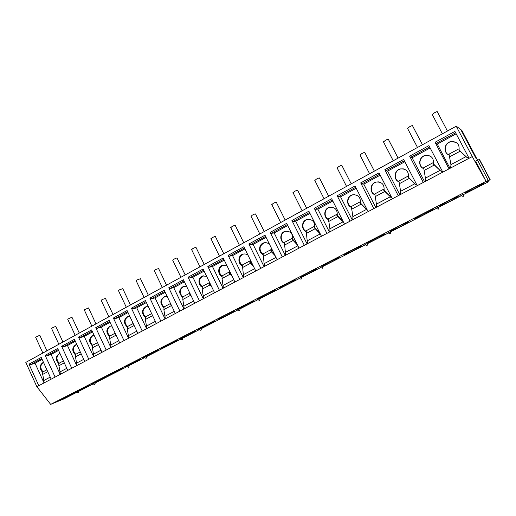 <?xml version="1.0" encoding="UTF-8"?>
<svg xmlns="http://www.w3.org/2000/svg" width="516" height="516" viewBox="0 0 516 516"><rect width="100%" height="100%" fill="white"/><g stroke="black" fill="none" stroke-linecap="round" stroke-linejoin="round"><path stroke-width="0.77" d="M76.51 392.457L63.9 398.907L50.665 404.383L36.868 386.716L25.8 362.4L456.221 126.214L460.685 129.406L475.997 158.386L476.629 158.689L461.717 130.142L477.526 160.134L479.519 159.515L490.194 179.716L486.704 181.49L488.362 181.851L464.058 194.28M50.665 404.383L486.078 181.355L472.25 156.574L456.221 126.214M486.446 181.432L488.271 180.432L477.539 160.128L475.746 161.173L486.078 181.355M488.271 180.432L490.194 179.716M79.064 391.154L92.899 384.078M95.466 382.769L126.743 366.773M129.329 365.451L144.216 357.84M146.821 356.504L180.329 339.373M182.967 338.019L198.995 329.827M201.653 328.466L237.624 310.071M240.327 308.691L257.607 299.854M260.341 298.454L299.016 278.679M301.808 277.247L320.468 267.707M323.3 266.256L364.973 244.952M367.889 243.462L388.058 233.142M391.018 231.626L436.007 208.625M439.084 207.051L460.917 195.886M473.288 188.179C481.267 184.18 484.769 182.664 483.795 183.631L475.255 188.372C467.399 192.313 463.929 193.816 464.845 192.874L473.288 188.179M447.475 201.401C455.428 197.415 458.963 195.886 458.079 196.802L450.036 201.272C442.206 205.2 438.697 206.716 439.522 205.82L447.475 201.401M422.34 214.269C430.267 210.302 433.833 208.754 433.047 209.631L425.461 213.843C417.65 217.752 414.109 219.287 414.845 218.442L422.34 214.269M397.849 226.808C405.757 222.854 409.362 221.293 408.659 222.119L401.512 226.092C393.714 229.988 390.141 231.542 390.786 230.742L397.849 226.808M373.99 239.031C381.872 235.09 385.51 233.509 384.897 234.29L378.151 238.037C370.378 241.92 366.773 243.488 367.321 242.739L373.99 239.031M350.725 250.944C358.588 247.016 362.258 245.423 361.742 246.151L355.369 249.692C347.623 253.562 343.972 255.149 344.43 254.446L350.725 250.944M328.041 262.56C335.877 258.651 339.586 257.033 339.16 257.716L333.142 261.057C325.415 264.914 321.732 266.52 322.1 265.869L328.041 262.56M305.917 273.886C313.728 269.997 317.469 268.365 317.14 268.991L311.451 272.158C303.743 275.995 300.022 277.621 300.299 277.015L305.917 273.886M284.329 284.942C292.114 281.065 295.894 279.414 295.655 279.995L290.269 282.987C282.587 286.819 278.834 288.457 279.008 287.902L284.329 284.942M263.257 295.733C271.023 291.869 274.828 290.205 274.686 290.734L269.584 293.565C261.922 297.384 258.135 299.035 258.219 298.538L263.257 295.733M242.681 306.272C250.428 302.421 254.265 300.738 254.214 301.215L249.383 303.898C241.746 307.697 237.921 309.374 237.915 308.923L242.681 306.272M222.596 316.56C228.511 313.509 235.986 310.232 234.225 311.451L229.646 313.999C223.828 316.985 216.372 320.268 218.075 319.075L222.596 316.56M202.969 326.609C208.806 323.596 216.423 320.255 214.701 321.449L210.347 323.861C204.613 326.815 197.015 330.163 198.679 328.995L202.969 326.609M183.793 336.426C189.553 333.459 197.305 330.046 195.622 331.214L191.488 333.51C185.831 336.426 178.091 339.838 179.723 338.69L183.793 336.426M165.049 346.023C170.732 343.095 178.626 339.618 176.969 340.766L173.047 342.94C167.468 345.817 159.586 349.3 161.179 348.177L165.049 346.023M146.725 355.408C152.33 352.518 160.36 348.977 158.741 350.1L155.006 352.17C149.505 355.002 141.487 358.549 143.048 357.453L146.725 355.408M128.806 364.58C134.334 361.735 142.5 358.123 140.913 359.226L137.359 361.194C131.935 363.993 123.782 367.605 125.311 366.528L128.806 364.58M111.282 373.558C116.732 370.746 125.027 367.076 123.472 368.153L120.093 370.03C114.739 372.784 106.457 376.461 107.954 375.409L111.282 373.558M94.138 382.337C99.504 379.57 107.934 375.829 106.412 376.886L103.187 378.673C97.911 381.388 89.507 385.13 90.964 384.104L94.138 382.337M77.355 390.928C82.65 388.2 91.203 384.401 89.713 385.433L86.643 387.135C81.444 389.819 72.904 393.618 74.33 392.612L77.355 390.928M60.933 399.339C66.151 396.649 74.833 392.786 73.369 393.798L70.44 395.424C65.313 398.068 56.65 401.932 58.044 400.945L60.933 399.339M462.181 194.861L463.974 194.081L463.213 196.441L460.775 195.641L462.181 194.861M437.194 207.645L439 206.858L438.258 209.18L435.865 208.38L437.194 207.645M387.935 232.948L390.941 231.445L390.231 233.696M365.947 244.094L367.811 243.281L367.108 245.5L364.831 244.713L365.947 244.094M321.333 266.914L323.229 266.088L322.552 268.249L320.333 267.469L321.333 266.914M299.822 277.918L301.744 277.079L301.067 279.214L298.88 278.44L299.822 277.918M258.322 299.151L260.277 298.293L259.613 300.377L257.478 299.615L258.322 299.151M238.289 309.394L240.263 308.529L239.605 310.593L237.489 309.839L238.289 309.394M199.589 329.195L201.595 328.311L200.937 330.33L198.866 329.595L199.589 329.195M180.884 338.76L182.909 337.87L182.251 339.87L180.2 339.141L180.884 338.76M144.712 357.265L146.763 356.363L146.105 358.317L144.087 357.614L144.712 357.265M127.207 366.225L129.277 365.309L128.619 367.25L126.614 366.553L127.207 366.225M93.319 383.562L95.415 382.627L94.751 384.536L92.777 383.859L93.319 383.562M76.903 391.954L79.013 391.018L78.348 392.908L76.387 392.237L76.903 391.954M472.25 156.574L38.797 385.697L28.98 364.148L30.457 364.702L35.043 363.225L44.034 382.93M36.868 386.716L38.797 385.697M469.063 158.257L454.912 131.419L435.072 142.261L435.962 143.506L437.271 144.087L449.984 168.339M449.01 168.855L435.072 142.261M442.799 172.138L428.931 145.615L409.627 156.167L410.562 157.361L412.129 157.786L424.597 181.761M423.281 182.458L409.627 156.167M417.238 185.65L403.647 159.431L384.846 169.706L385.826 170.854L387.645 171.125L399.868 194.835M398.236 195.693L384.846 169.706M392.353 198.808L379.021 172.886L360.71 182.896L361.735 183.993L363.786 184.122L375.777 207.567M373.842 208.593L360.71 182.896M368.108 211.618L355.034 185.992L337.193 195.745L338.257 196.802L340.528 196.796L352.299 219.977M350.074 221.151L337.193 195.745M344.488 224.105L331.659 198.763L314.27 208.27L315.373 209.283L317.856 209.148L329.408 232.077M326.912 233.4L314.27 208.27M321.468 236.276L308.878 211.212L291.921 220.48L293.062 221.454L295.745 221.196L307.085 243.881M304.33 245.332L291.921 220.48M299.022 248.138L286.664 223.351L270.126 232.387L271.3 233.322L274.17 232.948L285.309 255.388M282.31 256.974L270.126 232.387M277.131 259.709L264.998 235.193L248.86 244.01L250.066 244.906L253.117 244.416L264.057 266.624M260.825 268.333L248.86 244.01M255.775 271.003L243.855 246.745L228.104 255.349L229.349 256.213L232.561 255.614L243.313 277.589M239.863 279.414L228.104 255.349M234.928 282.02L223.222 258.013L207.845 266.417L209.115 267.243L212.495 266.553L223.06 288.296M219.403 290.231L207.845 266.417M214.585 292.772L203.078 269.023L188.069 277.227L189.366 278.021L192.894 277.227L203.278 298.751M199.421 300.789L188.069 277.227M194.719 303.273L183.412 279.769L168.745 287.78L170.067 288.547L173.737 287.664L183.954 308.968M179.91 311.103L168.745 287.78M175.317 313.535L164.198 290.269L149.866 298.1L151.214 298.829L155.026 297.861L165.068 318.946M160.844 321.178L149.866 298.1M156.354 323.551L145.422 300.525L131.419 308.175L132.793 308.884L136.727 307.826L146.609 328.705M142.216 331.027L131.419 308.175M137.83 333.349L127.078 310.548L113.385 318.03L114.778 318.707L118.841 317.572L128.561 338.244M124.008 340.65L113.385 318.03M119.718 342.921L109.14 320.352L95.757 327.666L97.163 328.318L101.342 327.105L110.908 347.578M106.206 350.061L95.757 327.666M102.013 352.28L91.603 329.93L78.509 337.083L79.941 337.709L84.224 336.432L93.641 356.704M88.797 359.265L78.509 337.083M84.695 361.432L74.446 339.309L61.643 346.307L63.087 346.907L67.48 345.559L76.749 365.631M71.763 368.269L61.643 346.307M67.751 370.391L57.663 348.474L45.131 355.324L46.595 355.898L51.09 354.486L60.217 374.371M55.102 377.08L45.131 355.324M51.174 379.15L41.241 357.446L28.98 364.148M461.033 130.058L461.439 129.942M487.897 180.923L488.362 181.851M447.437 131.032L437.342 111.856C437.491 111.379 436.491 111.708 434.349 112.843L432.292 114.623M422.443 144.751L412.548 125.801C412.671 125.336 411.665 125.665 409.53 126.794L407.595 128.478M398.094 158.115L388.387 139.378C388.49 138.927 387.471 139.262 385.342 140.384L383.523 141.984M374.364 171.131L364.844 152.613C364.922 152.175 363.896 152.517 361.768 153.633L360.052 155.148M351.228 183.825L341.895 165.52C341.947 165.094 340.908 165.436 338.793 166.552L337.167 167.984M328.673 196.209L319.507 178.097C319.539 177.691 318.495 178.039 316.379 179.149L314.85 180.503M306.665 208.283L297.674 190.372C297.674 189.978 296.623 190.333 294.513 191.436L293.069 192.72M285.193 220.061L276.363 202.349C276.344 201.975 275.28 202.33 273.177 203.427L271.809 204.646M264.237 231.561L255.562 214.043C255.517 213.682 254.446 214.043 252.343 215.133L251.053 216.288M243.771 242.791L235.251 225.453C235.186 225.111 234.103 225.479 232.006 226.563L230.787 227.659M223.789 253.756L215.417 236.605C215.327 236.276 214.237 236.65 212.147 237.728L210.986 238.766M204.265 264.469L196.035 247.493C195.925 247.183 194.822 247.557 192.739 248.635L191.636 249.621M185.192 274.938L177.098 258.135C176.962 257.839 175.853 258.226 173.776 259.296L172.731 260.225M166.545 285.167L158.586 268.539L155.239 269.713L154.245 270.597M148.311 295.171L140.487 278.711L137.114 279.898L136.166 280.743M130.484 304.956L122.782 288.657L119.389 289.863L118.486 290.663M113.049 314.521L105.47 298.39L102.045 299.609L101.194 300.364M95.982 323.887L88.526 307.91L84.263 309.864M79.283 333.052L71.943 317.224L67.699 319.159M62.939 342.018L55.709 326.344L51.477 328.266M46.937 350.803L39.816 335.277L35.598 337.18M435.962 143.506L455.628 132.78M437.271 144.087L456.163 133.799M449.359 155.103C442.831 153.104 444.018 142.726 450.932 141.571C456.924 141.365 459.64 144.203 459.066 150.079L467.406 157.857M466.245 157.058L459.105 149.924M455.97 142.313L451.107 141.668C444.353 142.797 442.992 152.859 449.275 155.071M449.049 154.129L458.563 149.034L449.049 154.129L450.984 164.997L450.552 168.042M469.044 158.219L466.09 156.993M410.562 157.361L429.635 146.957M412.129 157.786L430.157 147.963M423.875 168.687C417.637 166.636 418.695 156.638 425.294 155.426C431.221 155.161 433.924 157.954 433.401 163.824L440.4 170.757L442.347 171.822M440.4 170.757L433.292 164.043L432.911 162.785L433.459 163.598M429.17 155.613L425.513 155.497C419.057 156.683 417.844 166.397 423.855 168.635M432.905 162.792L423.655 167.752L425.494 178.51L425.132 181.477M442.663 171.873L440.2 170.712M385.826 170.854L404.331 160.76M387.645 171.125L404.847 161.753M399.068 181.916C393.095 179.82 394.037 170.17 400.358 168.913C406.202 168.597 408.885 171.364 408.408 177.207L415.232 184.096L416.947 185.083M415.232 184.096L408.246 177.452L407.937 176.175L408.485 176.911M403.357 168.842L400.61 168.958C394.463 170.183 393.327 179.497 399.029 181.813M398.926 181.013L407.937 176.175L398.926 181.013L400.674 191.668L400.384 194.564M416.967 185.128L414.993 184.077M361.735 183.993L379.692 174.195M363.786 184.122L380.202 175.182M374.9 194.803C369.172 192.674 370.017 183.335 376.08 182.045C381.834 181.696 384.497 184.425 384.065 190.243L391.844 197.828M390.722 197.086L383.852 190.514L383.614 189.224L384.156 189.882M384.207 190.527L383.852 190.514M378.447 181.864L376.37 182.071C370.501 183.322 369.437 192.268 374.848 194.648M383.607 189.23L374.835 193.932L376.487 204.484L376.267 207.309M391.934 197.996L390.444 197.086M338.257 196.802L355.698 187.289M340.528 196.796L356.195 188.263M351.351 207.361C345.843 205.2 346.617 196.145 352.434 194.842C358.098 194.461 360.736 197.164 360.342 202.949L367.36 210.147M366.837 209.748L360.084 203.246L359.91 201.93L360.445 202.517M360.484 203.227L360.084 203.246M354.344 194.616L352.763 194.848C347.152 196.106 346.146 204.723 351.299 207.161M359.897 201.943L351.351 206.523L352.925 216.978L352.763 219.732M367.521 210.47L366.521 209.767M315.373 209.283L332.31 200.047M317.856 209.148L332.794 201.008M328.402 219.61C323.1 217.423 323.803 208.625 329.395 207.316C334.968 206.916 337.574 209.586 337.219 215.333L343.379 221.912M343.469 222.093L336.916 215.649L336.806 214.321L337.329 214.83M337.361 215.611L336.916 215.649M330.969 207.084L329.756 207.297C324.383 208.567 323.429 216.888 328.357 219.365M336.793 214.334L328.46 218.797L329.95 229.156L329.847 231.845M343.688 222.525L343.211 222.125M293.062 221.454L309.516 212.482M295.745 221.196L309.993 213.43M306.02 231.555C300.912 229.343 301.55 220.79 306.936 219.481C312.412 219.061 314.992 221.706 314.67 227.408L319.888 233.129M320.346 234.045L314.321 227.75L314.276 226.408L314.792 226.84M314.805 227.685L314.321 227.75M308.271 219.242L307.33 219.442C302.17 220.706 301.267 228.756 305.988 231.265M314.257 226.414L306.136 230.768L307.504 243.655M271.3 233.322L287.289 224.602M274.17 232.948L287.76 225.544M284.193 243.204C279.259 240.972 279.846 232.645 285.045 231.336C290.424 230.91 292.965 233.529 292.675 239.192L296.984 244.055M297.5 245.094L292.288 239.547L292.301 238.192L292.804 238.553M292.811 239.463L292.288 239.547M286.187 231.116L285.464 231.284C280.504 232.542 279.646 240.353 284.181 242.881M292.282 238.199L284.361 242.449L285.703 255.181M250.066 244.906L265.611 236.431M253.117 244.416L266.069 237.36M262.902 254.575C258.135 252.33 258.664 244.21 263.682 242.907C265.921 242.307 267.901 242.855 269.623 244.545M271.319 247.97L271.216 250.679L274.654 254.71M275.228 255.859L270.79 251.06L270.855 249.686L271.351 249.983M271.351 250.95L270.79 251.06M264.682 242.694L264.134 242.836C259.155 245.984 258.742 249.783 262.908 254.227M270.835 249.699L263.108 253.846L264.431 266.424M229.349 256.213L244.455 247.97M232.561 255.614L244.913 248.886M242.12 265.675C237.502 263.418 237.992 255.497 242.843 254.201C244.687 253.672 246.409 254.001 248.009 255.194M250.46 260.187L250.402 262.16L252.872 265.101M253.498 266.366L249.815 262.289L249.925 260.909L250.415 261.135M250.402 262.16L249.815 262.289M243.733 254.001L243.32 254.111C238.515 257.187 238.128 260.915 242.152 265.301M249.905 260.922L242.365 264.966L243.668 277.402M209.115 267.243L223.815 259.226M212.495 266.553L224.26 260.141M221.835 276.512C217.359 274.248 217.81 266.508 222.506 265.224L227.034 265.824M229.981 271.874L229.955 273.112L231.626 275.241M232.297 276.615L229.33 273.261L229.497 271.868L229.968 272.016M229.955 273.112L229.33 273.261M223.305 265.031L223.002 265.121C218.365 268.127 217.997 271.79 221.893 276.118M229.472 271.88L222.112 275.828L222.022 278.517L223.396 288.115M189.366 278.021L203.659 270.223M192.894 277.227L204.097 271.126M202.027 287.102C197.68 284.832 198.092 277.253 202.64 275.989L206.613 276.312M209.935 283.174L210.883 285.135M211.605 286.619L209.328 283.968L209.625 282.529M209.986 283.8L209.328 283.968M203.375 275.808L203.169 275.873C198.679 278.808 198.331 282.413 202.117 286.683M202.33 286.438L209.541 282.568L202.33 286.438L202.188 289.128L203.594 298.583M170.067 288.547L183.98 280.956M173.737 287.664L184.412 281.852M182.677 297.442C178.549 293.288 178.742 289.637 183.238 286.503L186.708 286.625M191.404 296.384L189.798 294.43L189.869 293.198M190.385 294.268L189.798 294.43M183.922 286.328L183.786 286.374C179.445 289.244 179.117 292.791 182.799 297.016M183.006 296.797L189.843 293.133L183.006 296.797L182.812 299.486L184.257 308.807M151.214 298.829L164.759 291.443M155.026 297.861L165.178 292.327M163.766 307.549C159.754 303.44 159.928 299.848 164.288 296.777L167.3 296.758M171.68 305.923L170.706 304.653L170.673 303.814M171.028 304.563L170.706 304.653M164.927 296.61L164.856 296.629C160.65 299.448 160.341 302.944 163.927 307.11M164.12 306.923L170.519 303.492L164.12 306.923L163.875 309.606L165.352 318.798M132.793 308.884L145.976 301.686M136.727 307.826L146.389 302.563M145.293 317.43C141.378 313.367 141.539 309.826 145.77 306.82L148.356 306.697M152.368 315.147L152.02 314.425M146.37 306.659L146.357 306.659C142.274 309.419 141.984 312.864 145.48 316.979M145.66 316.824L151.639 313.618L145.66 316.824L145.37 319.501L146.879 328.563M114.778 318.707L127.62 311.703M118.841 317.572L128.026 312.567M127.226 327.092C123.414 323.068 123.556 319.585 127.665 316.637L129.858 316.443M128.232 316.476C124.304 319.198 124.04 322.584 127.452 326.634M127.613 326.499L133.192 323.513L127.613 326.499L127.284 329.176L128.813 338.109M97.163 328.318L109.676 321.494M101.342 327.105L110.076 322.345M109.566 336.542C105.838 332.562 105.974 329.124 109.96 326.235L111.791 326.002M110.508 326.08C106.728 328.769 106.496 332.104 109.818 336.077M109.966 335.968L115.158 333.181L109.966 335.968L109.534 337.406L111.153 347.449M79.941 337.709L92.125 331.066M84.224 336.432L92.525 331.911M92.287 345.785C88.649 341.844 88.771 338.457 92.641 335.619L94.138 335.381M93.177 335.471C89.532 338.128 89.332 341.411 92.57 345.314M97.524 342.643L92.699 345.223L92.235 346.675L93.873 356.582M63.087 346.907L74.968 340.425M67.48 345.559L75.355 341.263M75.381 354.834C71.827 350.932 71.937 347.584 75.704 344.804L76.884 344.565M76.22 344.656C72.711 347.281 72.537 350.519 75.704 354.357M75.807 354.279L80.27 351.886L75.807 354.279L75.31 355.737L76.961 365.522M46.595 355.898L58.173 349.584M51.09 354.486L58.56 350.416M58.843 363.683C55.367 359.82 55.464 356.524 59.134 353.789L60.017 353.583M59.637 353.647C56.244 356.24 56.096 359.426 59.192 363.206M59.282 363.148L63.404 360.936L59.282 363.148L58.747 364.606L60.417 374.268M35.043 363.225L42.125 359.368M42.654 372.352C39.255 368.521 39.339 365.27 42.912 362.587L43.518 362.419M30.457 364.702L41.744 358.549M43.402 362.445C40.132 365.012 40.003 368.153 43.028 371.868M43.099 371.823L46.892 369.791L43.099 371.823L42.538 373.287L44.221 382.827M479.183 159.347L489.916 179.645M460.033 151.259L449.668 156.799M465.813 156.729L450.92 164.623M434.285 165.03L424.191 170.422M439.929 170.454L425.436 178.143M409.207 178.433L399.378 183.69M414.729 183.819L400.61 191.307M384.781 191.494L375.203 196.615M390.186 196.835L376.428 204.13M360.981 204.22L351.648 209.212M366.27 209.515L352.86 216.623M337.787 216.623L328.686 221.487M342.959 221.874L329.885 228.807M315.166 228.717L306.291 233.464M320.236 233.929L307.484 240.688M293.107 240.514L284.445 245.139M297.855 245.797L285.632 252.272M271.584 252.021L263.134 256.536M275.983 257.394L264.308 263.579M250.576 263.25L242.333 267.662M254.646 268.707L243.5 274.615M230.071 274.215L222.022 278.517M233.825 279.749L223.176 285.393M210.051 284.922L202.188 289.128M213.495 290.527L203.336 295.913M190.494 295.378L182.812 299.486M193.648 301.054L183.954 306.194M171.383 305.595L163.875 309.606M174.266 311.329L165.01 316.237M152.601 315.637L145.37 319.501M155.322 321.378L146.499 326.054M134.134 325.512L127.284 329.176M136.811 331.188L128.394 335.652M116.087 335.161L109.592 338.638M118.719 340.786L110.695 345.043M98.433 344.604L92.287 347.887M101.026 350.164L93.383 354.221M81.173 353.834L75.355 356.943M83.727 359.342L76.445 363.2M64.287 362.858L58.785 365.799M66.796 368.321L59.869 371.991M47.762 371.694L42.57 374.474M50.233 377.099L43.641 380.595M432.169 114.384L442.38 133.812M407.472 128.245L417.489 147.466M383.401 141.758L393.237 160.779M359.942 154.929L369.598 173.75M337.064 167.771L346.546 186.399M314.747 180.303L324.061 198.737M292.972 192.526L302.118 210.773M271.719 204.459L280.71 222.525M250.97 216.107L259.806 233.993M230.704 227.492L239.392 245.197M210.909 238.605L219.455 256.136M191.565 249.467L199.969 266.83M172.66 260.083L180.929 277.273M154.181 270.461L162.314 287.489M136.108 280.607L144.112 297.474M118.428 290.534L126.31 307.246M101.136 300.248L108.895 316.798M84.211 309.755L91.854 326.151M67.648 319.056L75.175 335.303M51.432 328.163L58.85 344.262M35.552 337.083L42.86 353.034M432.911 162.785L423.655 167.752M383.614 189.224L374.835 193.932M352.763 194.848L352.434 194.842M359.91 201.93L351.351 206.523M329.756 207.297L329.395 207.316M336.806 214.321L328.46 218.797M307.33 219.442L306.936 219.481M314.276 226.408L306.136 230.768M285.464 231.284L285.045 231.336M292.301 238.192L284.361 242.449M264.134 242.836L263.682 242.907M270.855 249.686L263.108 253.846M243.32 254.111L242.843 254.201M249.925 260.909L242.365 264.966M223.002 265.121L222.506 265.224M229.497 271.868L222.112 275.828M203.169 275.873L202.64 275.989M183.786 286.374L183.238 286.503M164.856 296.629L164.288 296.777M146.357 306.659L145.77 306.82M128.194 316.482L127.665 316.637M110.43 326.093L109.96 326.235M93.061 335.497L92.641 335.619M97.518 342.637L92.699 345.223M76.071 344.688L75.704 344.804M59.456 353.686L59.134 353.789M387.916 232.903L390.225 233.703"/></g></svg>
